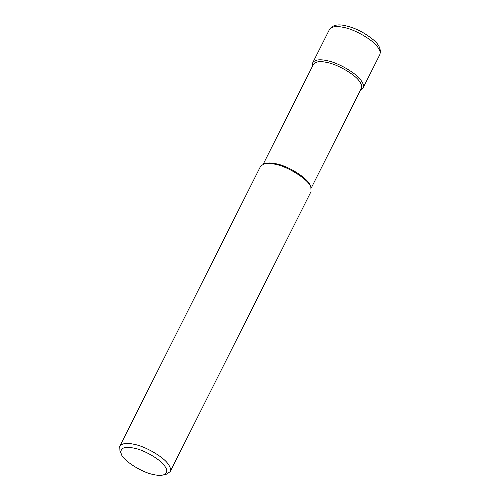 <?xml version="1.0" encoding="UTF-8"?>
<svg xmlns="http://www.w3.org/2000/svg" width="500" height="500" viewBox="0 0 500 500"><rect width="100%" height="100%" fill="white"/><g stroke="black" fill="none" stroke-linecap="round" stroke-linejoin="round"><path stroke-width="0.75" d="M312.594 66.025L312.775 62.681C314.962 59.656 319.812 59.006 327.331 60.731C338.363 62.688 356.969 73.612 361.169 80.6C363.281 83.438 363.913 85.894 363.062 87.975L360.487 90.113M263.3 164.031L313.412 64.4C315.487 61.519 320.112 60.9 327.275 62.538C337.781 64.4 355.506 74.812 359.506 81.469C361.519 84.169 362.119 86.512 361.306 88.488L311.194 188.119M121.25 453.925L119.931 450.744L119.744 446.312L260.619 166.213L264.288 163.725L265.956 163.306C268.819 162.694 272.275 162.862 276.337 163.812C288.869 166.056 308.781 179.025 310.194 185.556L310.85 187.144L311.038 191.575L170.162 471.669L166.494 474.162L163.156 475C160.45 475.581 157.175 475.425 153.325 474.519C141.456 472.394 122.587 460.106 121.25 453.925C119.75 448.075 124.069 446.163 134.219 448.175C144.169 449.938 160.963 459.8 164.75 466.106C167.969 470.538 167.438 473.5 163.156 475M264.288 163.725C267.3 163.075 270.938 163.256 275.219 164.256C288.406 166.619 309.369 180.275 310.85 187.144M119.744 446.312C121.938 443.288 126.8 442.631 134.338 444.356C145.4 446.319 164.056 457.275 168.269 464.281C170.387 467.125 171.019 469.588 170.162 471.669M344.044 27.5C355.075 29.456 373.681 40.388 377.881 47.375C379.994 50.213 380.625 52.669 379.775 54.744C381.4 49.581 379.206 44.556 373.194 39.681C364.55 32.663 355.538 28.069 346.156 25.894C338.006 23.819 332.45 25.006 329.487 29.456C331.675 26.431 336.525 25.781 344.044 27.5M363.062 87.975L379.775 54.744M312.775 62.681L329.487 29.456"/></g></svg>

